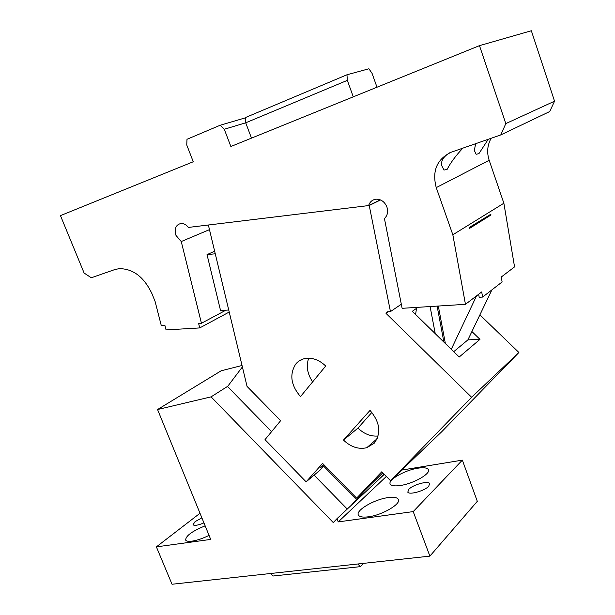 <?xml version="1.0" encoding="UTF-8"?>
<svg xmlns="http://www.w3.org/2000/svg" width="615" height="615" viewBox="0 0 615 615"><rect width="100%" height="100%" fill="white"/><g stroke="black" fill="none" stroke-linecap="round" stroke-linejoin="round"><path stroke-width="0.92" d="M371.883 412.419L357.968 428.086C364.111 434.005 370.837 436.642 378.148 436.004M312.635 381.884C307.3 373.882 305.986 365.979 308.699 358.191M300.497 396.59C290.895 385.298 289.288 374.481 295.677 364.142C298.114 361.136 301.273 359.252 305.163 358.491C312.405 357.4 319.254 359.906 325.704 366.025L300.497 396.59M343.485 440.071L370.022 410.39C380.032 422.228 381.431 433.16 374.243 443.192L366.771 447.72C358.568 449.58 350.804 447.028 343.485 440.071L357.4 428.555M415.594 314.488L416.501 308.361L416.178 307.431M453.724 351.68L467.892 339.88L479.977 339.349L459.205 357.023L412.327 311.305L416.501 308.361M471.905 331.531L479.977 339.349M471.613 397.267L518.906 352.487L441.547 431.907L390.579 480.738L471.613 397.267L386.028 313.373L387.342 311.797L390.464 311.605L401.318 304.217M386.028 313.373L388.442 311.736M518.906 352.487L479.892 314.88M380.524 199.96L369.231 205.495L208.362 225.005L247.053 386.412L280.648 420.668L265.004 439.64L306.124 481.845L320.3 469.898L323.644 466.162M306.124 481.845L322.591 463.433L356.623 498.135L381.754 471.82L390.579 480.738M323.521 464.387L320.507 467.738L323.083 465.586M369.231 205.495L390.464 311.605M356.623 498.135L382.784 472.866L364.534 490.739L351.142 505.422L384.26 474.357M301.419 359.66L301.819 360.067L301.419 359.66M350.519 434.252L351.672 433.291M199.729 327.926L166.058 329.909L164.928 325.512L161.33 325.735L155.08 301.411L152.059 293.909C144.148 277.096 133.178 268.67 119.156 268.647L114.659 269.616L91.297 277.765L84.117 273.045L60.455 215.619L193.256 161.753L186.752 144.986L186.998 139.29L220.178 125.245L224.283 129.25L230.863 146.493L479.477 45.648L531.345 30.75L554.546 101.198L549.733 111.53L500.771 134.923L451.249 152.197C436.904 159.101 431.899 170.909 436.243 187.621L452.84 234.769L465.455 304.325L402.125 308.315L384.437 218.563C387.535 215.55 388.349 211.675 386.889 206.94C384.729 201.881 381.223 199.298 376.372 199.183C372.506 199.56 369.923 201.689 368.608 205.571L188.421 227.427C186.276 224.713 183.824 223.391 181.056 223.453C175.805 224.729 174.122 228.734 176.005 235.46L181.248 241.541L201.451 323.259L198.614 323.436L199.729 327.926L229.226 312.028M479.477 45.648L505.814 123.607L500.771 134.923M491.108 138.298C487.334 145.217 486.688 152.543 489.171 160.277L503.87 203.227L514.555 266.887L501.263 277.019L502.117 281.97L482.614 297.068L481.699 291.933L465.455 304.325M245.508 117.803L220.178 125.245M251.497 138.129L245.708 122.808L224.283 129.25M505.814 123.607L554.546 101.198M475.618 143.702L474.342 150.467L476.125 154.265L478.901 153.681L488.249 139.29M449.657 152.82C443.423 156.641 440.786 160.922 441.747 165.65L443.992 170.078L447.136 169.371C450.449 162.921 455.669 155.856 462.795 148.177M503.87 203.227L452.84 234.769M469.314 228.549L490.67 215.189L490.939 214.181L469.145 227.55L469.591 227.504L469.314 228.549L469.145 227.55M380.278 199.86L368.608 205.571M209.477 229.641L181.248 241.541M201.451 323.259L225.897 310.191M228.734 309.998L220.547 310.56L207.024 254.625L214.643 251.189M467.892 339.88L491.885 289.888M478.655 294.262L479.193 297.291L482.614 297.068M438.318 306.039L445.368 343.524M451.279 349.289L476.525 295.884M490.939 214.181L469.591 227.504M437.111 306.109L443.884 342.078M430.093 306.554L435.243 333.653M207.024 254.625L215.258 253.78M376.995 87.222L372.075 73.385L368.915 68.772L346.968 74.776L245.493 117.526L245.708 122.808L347.344 80.365L346.968 74.776M353.271 96.839L347.344 80.365M413.211 511.595L429.885 556.129L477.309 501.317L462.349 460.135L413.211 511.595L338.235 521.897L336.997 518.683L351.142 505.422M227.758 386.274L211.068 396.86L333.284 522.573L336.997 518.683M211.068 396.86L157.555 409.529L210.707 539.417L156.379 546.873L172.031 584.25L429.885 556.129M338.235 521.897L386.343 476.464M462.349 460.135L401.703 470.075M428.709 486.28C424.634 490.878 409.29 495.175 407.783 492.169L408.791 489.294C412.996 484.728 428.017 480.523 429.631 483.482L428.709 486.28M400.288 485.504C394.961 486.265 391.663 485.873 390.387 484.32C386.858 480.407 404.601 470.129 417.931 468.192C423.389 467.346 426.802 467.723 428.178 469.307C431.93 473.058 413.834 483.667 400.288 485.504M387.927 497.635C393.316 496.882 396.721 497.351 398.128 499.042C402.287 503.278 382.638 515.139 368.393 516.808C363.142 517.469 359.867 516.977 358.56 515.332C354.663 510.896 373.92 499.426 387.927 497.635M242.387 366.932L227.55 386.551L271.599 431.638M314.096 475.126L347.252 509.066M242.041 365.495L221.2 370.768L157.555 409.529M156.379 546.873L200.006 513.256M203.949 522.904C198.145 525.295 194.509 525.917 193.033 524.779L195.047 521.658L201.889 517.861M209.062 535.388C202.873 538.425 197.223 540.339 192.095 541.131C188.628 541.577 186.499 541.262 185.707 540.17C185.522 535.996 192.003 531.222 205.149 525.84M270.446 573.518L273.183 576.001L360.428 566.646L357.746 563.993M363.565 563.363L360.428 566.646M383.929 474.019L377.702 480.515M322.744 465.248L356.246 499.411M489.171 160.277L436.243 187.621M366.771 447.72L377.21 438.641M429.631 483.482L429.854 484.09M428.178 469.307L428.54 470.283M398.128 499.042L398.535 500.11"/></g></svg>
